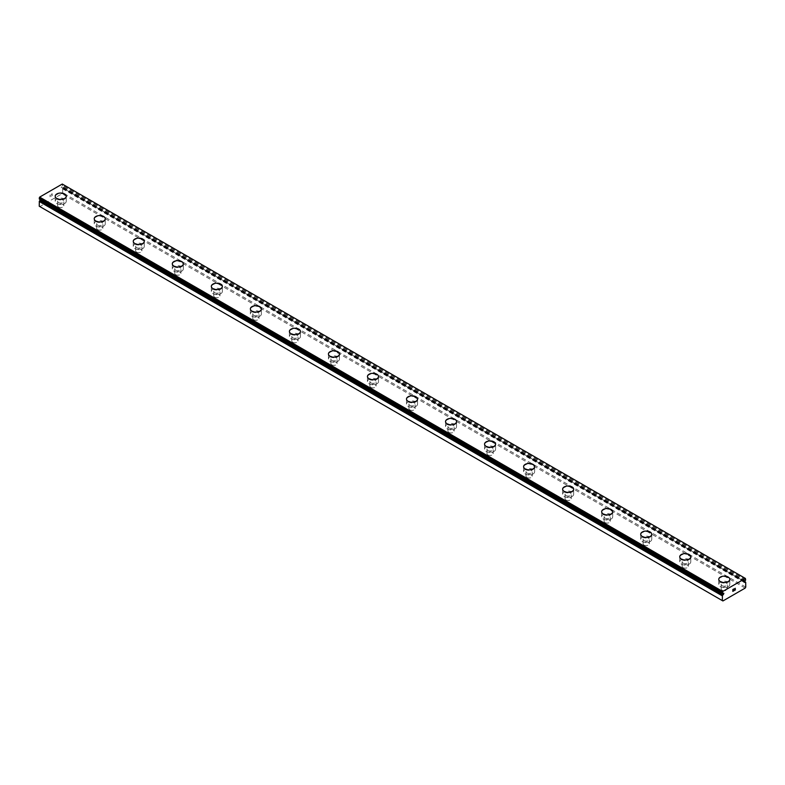 <?xml version="1.0" encoding="UTF-8"?>
<svg xmlns="http://www.w3.org/2000/svg" width="785" height="785" viewBox="0 0 785 785"><rect width="100%" height="100%" fill="white"/><g stroke="black" fill="none" stroke-linecap="round" stroke-linejoin="round"><path stroke-width="0.59" stroke-dasharray="3.92 2.94" d="M744.7 581.135L61.613 186.761L62.162 186.349A1.57 0.913 -60 0 1 62.594 185.613L62.28 184.043M39.25 206.239L39.839 206.583L62.084 193.738L62.672 192.718L62.623 187.86A1.57 0.913 -60 0 1 62.349 187.782A1.57 0.913 -60 0 1 62.162 187.605L61.122 187.978L61.613 186.761M58.522 207.063A3.101 1.796 0 0 0 61.907 207.446A3.101 1.796 0 0 0 63.821 205.798A3.101 1.796 0 0 0 62.918 204.522A3.101 1.796 0 0 0 59.532 204.139A3.101 1.796 0 0 0 57.609 205.798A3.101 1.796 0 0 0 58.522 207.063M58.522 202.55A3.101 1.796 0 0 0 61.907 202.942A3.101 1.796 0 0 0 63.821 201.284A3.101 1.796 0 0 0 62.918 200.018A3.101 1.796 0 0 0 59.532 199.625A3.101 1.796 0 0 0 57.609 201.284A3.101 1.796 0 0 0 58.522 202.55M66.234 196.23L66.234 196.211A5.524 3.189 180 0 1 66.234 196.23A5.524 3.189 180 0 1 62.829 199.174A5.524 3.189 180 0 1 56.814 198.477A5.524 3.189 180 0 1 55.195 196.23A5.524 3.189 180 0 1 55.195 196.221L55.195 196.23M97.556 229.593A3.101 1.796 0 0 0 100.941 229.985A3.101 1.796 0 0 0 102.855 228.327A3.101 1.796 0 0 0 101.952 227.061A3.101 1.796 0 0 0 98.567 226.669A3.101 1.796 0 0 0 96.643 228.327A3.101 1.796 0 0 0 97.556 229.593M97.556 225.089A3.101 1.796 0 0 0 100.941 225.481A3.101 1.796 0 0 0 102.855 223.823A3.101 1.796 0 0 0 101.952 222.557A3.101 1.796 0 0 0 98.567 222.165A3.101 1.796 0 0 0 96.643 223.823A3.101 1.796 0 0 0 97.556 225.089M105.269 218.76L105.269 218.76A5.524 3.189 180 0 1 101.864 221.704A5.524 3.189 180 0 1 95.849 221.017A5.524 3.189 180 0 1 94.229 218.76L94.229 218.75M136.59 252.132A3.101 1.796 0 0 0 139.975 252.525A3.101 1.796 0 0 0 141.889 250.866A3.101 1.796 0 0 0 140.976 249.601A3.101 1.796 0 0 0 137.601 249.208A3.101 1.796 0 0 0 135.677 250.866A3.101 1.796 0 0 0 136.59 252.132M136.59 247.628A3.101 1.796 0 0 0 139.975 248.011A3.101 1.796 0 0 0 141.889 246.353A3.101 1.796 0 0 0 140.976 245.087A3.101 1.796 0 0 0 137.601 244.704A3.101 1.796 0 0 0 135.677 246.353A3.101 1.796 0 0 0 136.59 247.628M144.303 241.299L144.303 241.289A5.524 3.189 180 0 1 144.303 241.299A5.524 3.189 180 0 1 140.898 244.243A5.524 3.189 180 0 1 134.883 243.546A5.524 3.189 180 0 1 133.264 241.299A5.524 3.189 180 0 1 133.264 241.289L133.264 241.289M175.624 274.671A3.101 1.796 0 0 0 179.009 275.054A3.101 1.796 0 0 0 180.923 273.396A3.101 1.796 0 0 0 180.01 272.13A3.101 1.796 0 0 0 176.625 271.747A3.101 1.796 0 0 0 174.712 273.396A3.101 1.796 0 0 0 175.624 274.671M175.624 270.158A3.101 1.796 0 0 0 179.009 270.55A3.101 1.796 0 0 0 180.923 268.892A3.101 1.796 0 0 0 180.01 267.626A3.101 1.796 0 0 0 176.625 267.234A3.101 1.796 0 0 0 174.712 268.892A3.101 1.796 0 0 0 175.624 270.158M183.337 263.829L183.337 263.829A5.524 3.189 180 0 1 179.932 266.782A5.524 3.189 180 0 1 173.917 266.086A5.524 3.189 180 0 1 172.298 263.829L172.298 263.819M214.658 297.201A3.101 1.796 0 0 0 218.044 297.593A3.101 1.796 0 0 0 219.957 295.935A3.101 1.796 0 0 0 219.044 294.669A3.101 1.796 0 0 0 215.659 294.277A3.101 1.796 0 0 0 213.746 295.935A3.101 1.796 0 0 0 214.658 297.201M214.658 292.697A3.101 1.796 0 0 0 218.044 293.08A3.101 1.796 0 0 0 219.957 291.431A3.101 1.796 0 0 0 219.044 290.156A3.101 1.796 0 0 0 215.659 289.773A3.101 1.796 0 0 0 213.746 291.431A3.101 1.796 0 0 0 214.658 292.697M222.371 286.368L222.371 286.358A5.524 3.189 180 0 1 222.371 286.368A5.524 3.189 180 0 1 218.966 289.312A5.524 3.189 180 0 1 212.951 288.625A5.524 3.189 180 0 1 211.332 286.368A5.524 3.189 180 0 1 211.332 286.358L211.332 286.358M253.692 319.74A3.101 1.796 0 0 0 257.068 320.123A3.101 1.796 0 0 0 258.991 318.474A3.101 1.796 0 0 0 258.079 317.199A3.101 1.796 0 0 0 254.693 316.816A3.101 1.796 0 0 0 252.78 318.474A3.101 1.796 0 0 0 253.692 319.74M253.692 315.227A3.101 1.796 0 0 0 257.068 315.619A3.101 1.796 0 0 0 258.991 313.961A3.101 1.796 0 0 0 258.079 312.695A3.101 1.796 0 0 0 254.693 312.302A3.101 1.796 0 0 0 252.78 313.961A3.101 1.796 0 0 0 253.692 315.227M261.405 308.907L261.405 308.897A5.524 3.189 180 0 1 261.405 308.907A5.524 3.189 180 0 1 258 311.851A5.524 3.189 180 0 1 251.985 311.154A5.524 3.189 180 0 1 250.366 308.907A5.524 3.189 180 0 1 250.366 308.897L250.366 308.897M292.717 342.27A3.101 1.796 0 0 0 296.102 342.662A3.101 1.796 0 0 0 298.025 341.004A3.101 1.796 0 0 0 297.113 339.738A3.101 1.796 0 0 0 293.727 339.346A3.101 1.796 0 0 0 291.814 341.004A3.101 1.796 0 0 0 292.717 342.27M292.717 337.766A3.101 1.796 0 0 0 296.102 338.158A3.101 1.796 0 0 0 298.025 336.5A3.101 1.796 0 0 0 297.113 335.234A3.101 1.796 0 0 0 293.727 334.842A3.101 1.796 0 0 0 291.814 336.5A3.101 1.796 0 0 0 292.717 337.766M300.439 331.437L300.439 331.437A5.524 3.189 180 0 1 297.034 334.381A5.524 3.189 180 0 1 291.009 333.694A5.524 3.189 180 0 1 289.4 331.437L289.4 331.427M331.751 364.809A3.101 1.796 0 0 0 335.136 365.202A3.101 1.796 0 0 0 337.059 363.543A3.101 1.796 0 0 0 336.147 362.277A3.101 1.796 0 0 0 332.762 361.885A3.101 1.796 0 0 0 330.848 363.543A3.101 1.796 0 0 0 331.751 364.809M331.751 360.305A3.101 1.796 0 0 0 335.136 360.688A3.101 1.796 0 0 0 337.059 359.039A3.101 1.796 0 0 0 336.147 357.764A3.101 1.796 0 0 0 332.762 357.381A3.101 1.796 0 0 0 330.848 359.039A3.101 1.796 0 0 0 331.751 360.305M339.473 353.976L339.473 353.966A5.524 3.189 180 0 1 339.473 353.976A5.524 3.189 180 0 1 336.058 356.92A5.524 3.189 180 0 1 330.043 356.233A5.524 3.189 180 0 1 328.434 353.976A5.524 3.189 180 0 1 328.434 353.966L328.434 353.966M370.785 387.348A3.101 1.796 0 0 0 374.17 387.731A3.101 1.796 0 0 0 376.084 386.073A3.101 1.796 0 0 0 375.181 384.807A3.101 1.796 0 0 0 371.796 384.424A3.101 1.796 0 0 0 369.882 386.073A3.101 1.796 0 0 0 370.785 387.348M370.785 382.835A3.101 1.796 0 0 0 374.17 383.227A3.101 1.796 0 0 0 376.084 381.569A3.101 1.796 0 0 0 375.181 380.303A3.101 1.796 0 0 0 371.796 379.911A3.101 1.796 0 0 0 369.882 381.569A3.101 1.796 0 0 0 370.785 382.835M378.507 376.515L378.507 376.496A5.524 3.189 180 0 1 378.507 376.515A5.524 3.189 180 0 1 375.093 379.459A5.524 3.189 180 0 1 369.078 378.762A5.524 3.189 180 0 1 367.459 376.515A5.524 3.189 180 0 1 367.459 376.506L367.459 376.496M409.819 409.878A3.101 1.796 0 0 0 413.204 410.27A3.101 1.796 0 0 0 415.118 408.612A3.101 1.796 0 0 0 414.215 407.346A3.101 1.796 0 0 0 410.83 406.954A3.101 1.796 0 0 0 408.916 408.612A3.101 1.796 0 0 0 409.819 409.878M409.819 405.374A3.101 1.796 0 0 0 413.204 405.766A3.101 1.796 0 0 0 415.118 404.108A3.101 1.796 0 0 0 414.215 402.842A3.101 1.796 0 0 0 410.83 402.45A3.101 1.796 0 0 0 408.916 404.108A3.101 1.796 0 0 0 409.819 405.374M417.541 399.045L417.541 399.045A5.524 3.189 180 0 1 414.127 401.989A5.524 3.189 180 0 1 408.112 401.302A5.524 3.189 180 0 1 406.493 399.045L406.493 399.035M448.853 432.417A3.101 1.796 0 0 0 452.238 432.8A3.101 1.796 0 0 0 454.152 431.151A3.101 1.796 0 0 0 453.249 429.886A3.101 1.796 0 0 0 449.864 429.493A3.101 1.796 0 0 0 447.941 431.151A3.101 1.796 0 0 0 448.853 432.417M448.853 427.913A3.101 1.796 0 0 0 452.238 428.296A3.101 1.796 0 0 0 454.152 426.638A3.101 1.796 0 0 0 453.249 425.372A3.101 1.796 0 0 0 449.864 424.989A3.101 1.796 0 0 0 447.941 426.638A3.101 1.796 0 0 0 448.853 427.913M456.566 421.584L456.566 421.574A5.524 3.189 180 0 1 456.566 421.584A5.524 3.189 180 0 1 453.161 424.528A5.524 3.189 180 0 1 447.146 423.831A5.524 3.189 180 0 1 445.527 421.584A5.524 3.189 180 0 1 445.527 421.574L445.527 421.574M487.887 454.957A3.101 1.796 0 0 0 491.273 455.339A3.101 1.796 0 0 0 493.186 453.681A3.101 1.796 0 0 0 492.283 452.415A3.101 1.796 0 0 0 488.898 452.032A3.101 1.796 0 0 0 486.975 453.681A3.101 1.796 0 0 0 487.887 454.957M487.887 450.443A3.101 1.796 0 0 0 491.273 450.835A3.101 1.796 0 0 0 493.186 449.177A3.101 1.796 0 0 0 492.283 447.911A3.101 1.796 0 0 0 488.898 447.519A3.101 1.796 0 0 0 486.975 449.177A3.101 1.796 0 0 0 487.887 450.443M495.6 444.114L495.6 444.114A5.524 3.189 180 0 1 492.195 447.058A5.524 3.189 180 0 1 486.18 446.371A5.524 3.189 180 0 1 484.561 444.114L484.561 444.104M526.921 477.486A3.101 1.796 0 0 0 530.307 477.879A3.101 1.796 0 0 0 532.22 476.22A3.101 1.796 0 0 0 531.308 474.954A3.101 1.796 0 0 0 527.932 474.562A3.101 1.796 0 0 0 526.009 476.22A3.101 1.796 0 0 0 526.921 477.486M526.921 472.982A3.101 1.796 0 0 0 530.307 473.365A3.101 1.796 0 0 0 532.22 471.716A3.101 1.796 0 0 0 531.308 470.441A3.101 1.796 0 0 0 527.932 470.058A3.101 1.796 0 0 0 526.009 471.716A3.101 1.796 0 0 0 526.921 472.982M534.634 466.653L534.634 466.643A5.524 3.189 180 0 1 534.634 466.653A5.524 3.189 180 0 1 531.229 469.597A5.524 3.189 180 0 1 525.214 468.91A5.524 3.189 180 0 1 523.595 466.653A5.524 3.189 180 0 1 523.595 466.643L523.595 466.643M565.956 500.025A3.101 1.796 0 0 0 569.341 500.408A3.101 1.796 0 0 0 571.254 498.76A3.101 1.796 0 0 0 570.342 497.484A3.101 1.796 0 0 0 566.956 497.101A3.101 1.796 0 0 0 565.043 498.76A3.101 1.796 0 0 0 565.956 500.025M565.956 495.512A3.101 1.796 0 0 0 569.341 495.904A3.101 1.796 0 0 0 571.254 494.246A3.101 1.796 0 0 0 570.342 492.98A3.101 1.796 0 0 0 566.956 492.587A3.101 1.796 0 0 0 565.043 494.246A3.101 1.796 0 0 0 565.956 495.512M573.668 489.173L573.668 489.192A5.524 3.189 180 0 1 573.668 489.192A5.524 3.189 180 0 1 570.263 492.136A5.524 3.189 180 0 1 564.248 491.439A5.524 3.189 180 0 1 562.629 489.192A5.524 3.189 180 0 1 562.629 489.183L562.629 489.173M604.99 522.555A3.101 1.796 0 0 0 608.375 522.947A3.101 1.796 0 0 0 610.288 521.289A3.101 1.796 0 0 0 609.376 520.023A3.101 1.796 0 0 0 605.991 519.631A3.101 1.796 0 0 0 604.077 521.289A3.101 1.796 0 0 0 604.99 522.555M604.99 518.051A3.101 1.796 0 0 0 608.375 518.443A3.101 1.796 0 0 0 610.288 516.785A3.101 1.796 0 0 0 609.376 515.519A3.101 1.796 0 0 0 605.991 515.127A3.101 1.796 0 0 0 604.077 516.785A3.101 1.796 0 0 0 604.99 518.051M612.702 511.722L612.702 511.722A5.524 3.189 180 0 1 609.297 514.666A5.524 3.189 180 0 1 603.282 513.979A5.524 3.189 180 0 1 601.663 511.722L601.663 511.712M644.024 545.094A3.101 1.796 0 0 0 647.399 545.487A3.101 1.796 0 0 0 649.323 543.828A3.101 1.796 0 0 0 648.41 542.563A3.101 1.796 0 0 0 645.025 542.17A3.101 1.796 0 0 0 643.111 543.828A3.101 1.796 0 0 0 644.024 545.094M644.024 540.59A3.101 1.796 0 0 0 647.399 540.973A3.101 1.796 0 0 0 649.323 539.315A3.101 1.796 0 0 0 648.41 538.049A3.101 1.796 0 0 0 645.025 537.666A3.101 1.796 0 0 0 643.111 539.315A3.101 1.796 0 0 0 644.024 540.59M651.736 534.261L651.736 534.251A5.524 3.189 180 0 1 651.736 534.261A5.524 3.189 180 0 1 648.332 537.205A5.524 3.189 180 0 1 642.316 536.518A5.524 3.189 180 0 1 640.697 534.261A5.524 3.189 180 0 1 640.697 534.251L640.697 534.251M683.048 567.634A3.101 1.796 0 0 0 686.433 568.016A3.101 1.796 0 0 0 688.357 566.358A3.101 1.796 0 0 0 687.444 565.092A3.101 1.796 0 0 0 684.059 564.709A3.101 1.796 0 0 0 682.145 566.358A3.101 1.796 0 0 0 683.048 567.634M683.048 563.12A3.101 1.796 0 0 0 686.433 563.512A3.101 1.796 0 0 0 688.357 561.854A3.101 1.796 0 0 0 687.444 560.588A3.101 1.796 0 0 0 684.059 560.196A3.101 1.796 0 0 0 682.145 561.854A3.101 1.796 0 0 0 683.048 563.12M690.771 556.781L690.771 556.801A5.524 3.189 180 0 1 690.771 556.801A5.524 3.189 180 0 1 687.366 559.744A5.524 3.189 180 0 1 681.341 559.048A5.524 3.189 180 0 1 679.731 556.801A5.524 3.189 180 0 1 679.731 556.791L679.731 556.781M722.082 590.163A3.101 1.796 0 0 0 725.468 590.556A3.101 1.796 0 0 0 727.391 588.897A3.101 1.796 0 0 0 726.478 587.631A3.101 1.796 0 0 0 723.093 587.239A3.101 1.796 0 0 0 721.179 588.897A3.101 1.796 0 0 0 722.082 590.163M722.082 585.659A3.101 1.796 0 0 0 725.468 586.052A3.101 1.796 0 0 0 727.391 584.393A3.101 1.796 0 0 0 726.478 583.127A3.101 1.796 0 0 0 723.093 582.735A3.101 1.796 0 0 0 721.179 584.393A3.101 1.796 0 0 0 722.082 585.659M729.805 579.33L729.805 579.33A5.524 3.189 180 0 1 726.39 582.274A5.524 3.189 180 0 1 720.375 581.587A5.524 3.189 180 0 1 718.766 579.33L718.766 579.32M720.375 586.64A5.524 3.189 0 0 0 726.39 587.337A5.524 3.189 0 0 0 729.805 584.393A5.524 3.189 0 0 0 728.186 582.136A5.524 3.189 0 0 0 722.171 581.449A5.524 3.189 0 0 0 718.766 584.393A5.524 3.189 0 0 0 720.375 586.64M720.375 582.146A5.524 3.189 0 0 0 726.39 582.843A5.524 3.189 0 0 0 729.805 579.899A5.524 3.189 0 0 0 728.186 577.642A5.524 3.189 0 0 0 722.171 576.946A5.524 3.189 0 0 0 718.766 579.899A5.524 3.189 0 0 0 720.375 582.146M681.341 564.111A5.524 3.189 0 0 0 687.366 564.798A5.524 3.189 0 0 0 690.771 561.854A5.524 3.189 0 0 0 689.152 559.597A5.524 3.189 0 0 0 683.136 558.91A5.524 3.189 0 0 0 679.731 561.854A5.524 3.189 0 0 0 681.341 564.111M681.341 559.617A5.524 3.189 0 0 0 687.366 560.304A5.524 3.189 0 0 0 690.771 557.36A5.524 3.189 0 0 0 689.152 555.103A5.524 3.189 0 0 0 683.136 554.416A5.524 3.189 0 0 0 679.731 557.36A5.524 3.189 0 0 0 681.341 559.617M642.316 541.571A5.524 3.189 0 0 0 648.332 542.268A5.524 3.189 0 0 0 651.736 539.315A5.524 3.189 0 0 0 650.117 537.068A5.524 3.189 0 0 0 644.102 536.371A5.524 3.189 0 0 0 640.697 539.315A5.524 3.189 0 0 0 642.316 541.571M642.316 537.077A5.524 3.189 0 0 0 648.332 537.764A5.524 3.189 0 0 0 651.736 534.82A5.524 3.189 0 0 0 650.117 532.573A5.524 3.189 0 0 0 644.102 531.877A5.524 3.189 0 0 0 640.697 534.82A5.524 3.189 0 0 0 642.316 537.077M603.282 519.042A5.524 3.189 0 0 0 609.297 519.729A5.524 3.189 0 0 0 612.702 516.785A5.524 3.189 0 0 0 611.083 514.528A5.524 3.189 0 0 0 605.068 513.841A5.524 3.189 0 0 0 601.663 516.785A5.524 3.189 0 0 0 603.282 519.042M603.282 514.538A5.524 3.189 0 0 0 609.297 515.235A5.524 3.189 0 0 0 612.702 512.291A5.524 3.189 0 0 0 611.083 510.034A5.524 3.189 0 0 0 605.068 509.347A5.524 3.189 0 0 0 601.663 512.291A5.524 3.189 0 0 0 603.282 514.538M564.248 496.503A5.524 3.189 0 0 0 570.263 497.19A5.524 3.189 0 0 0 573.668 494.246A5.524 3.189 0 0 0 572.049 491.999A5.524 3.189 0 0 0 566.034 491.302A5.524 3.189 0 0 0 562.629 494.246A5.524 3.189 0 0 0 564.248 496.503M564.248 492.009A5.524 3.189 0 0 0 570.263 492.695A5.524 3.189 0 0 0 573.668 489.752A5.524 3.189 0 0 0 572.049 487.495A5.524 3.189 0 0 0 566.034 486.808A5.524 3.189 0 0 0 562.629 489.752A5.524 3.189 0 0 0 564.248 492.009M525.214 473.963A5.524 3.189 0 0 0 531.229 474.66A5.524 3.189 0 0 0 534.634 471.716A5.524 3.189 0 0 0 533.015 469.459A5.524 3.189 0 0 0 527 468.773A5.524 3.189 0 0 0 523.595 471.716A5.524 3.189 0 0 0 525.214 473.963M525.214 469.469A5.524 3.189 0 0 0 531.229 470.166A5.524 3.189 0 0 0 534.634 467.212A5.524 3.189 0 0 0 533.015 464.965A5.524 3.189 0 0 0 527 464.269A5.524 3.189 0 0 0 523.595 467.212A5.524 3.189 0 0 0 525.214 469.469M486.18 451.434A5.524 3.189 0 0 0 492.195 452.121A5.524 3.189 0 0 0 495.6 449.177A5.524 3.189 0 0 0 493.991 446.92A5.524 3.189 0 0 0 487.966 446.233A5.524 3.189 0 0 0 484.561 449.177A5.524 3.189 0 0 0 486.18 451.434M486.18 446.93A5.524 3.189 0 0 0 492.195 447.627A5.524 3.189 0 0 0 495.6 444.683A5.524 3.189 0 0 0 493.991 442.426A5.524 3.189 0 0 0 487.966 441.739A5.524 3.189 0 0 0 484.561 444.683A5.524 3.189 0 0 0 486.18 446.93M447.146 428.895A5.524 3.189 0 0 0 453.161 429.581A5.524 3.189 0 0 0 456.566 426.638A5.524 3.189 0 0 0 454.957 424.391A5.524 3.189 0 0 0 448.941 423.694A5.524 3.189 0 0 0 445.527 426.638A5.524 3.189 0 0 0 447.146 428.895M447.146 424.4A5.524 3.189 0 0 0 453.161 425.087A5.524 3.189 0 0 0 456.566 422.144A5.524 3.189 0 0 0 454.957 419.897A5.524 3.189 0 0 0 448.941 419.2A5.524 3.189 0 0 0 445.527 422.144A5.524 3.189 0 0 0 447.146 424.4M408.112 406.355A5.524 3.189 0 0 0 414.127 407.052A5.524 3.189 0 0 0 417.541 404.108A5.524 3.189 0 0 0 415.922 401.851A5.524 3.189 0 0 0 409.907 401.164A5.524 3.189 0 0 0 406.493 404.108A5.524 3.189 0 0 0 408.112 406.355M408.112 401.861A5.524 3.189 0 0 0 414.127 402.558A5.524 3.189 0 0 0 417.541 399.614A5.524 3.189 0 0 0 415.922 397.357A5.524 3.189 0 0 0 409.907 396.67A5.524 3.189 0 0 0 406.493 399.614A5.524 3.189 0 0 0 408.112 401.861M369.078 383.826A5.524 3.189 0 0 0 375.093 384.513A5.524 3.189 0 0 0 378.507 381.569A5.524 3.189 0 0 0 376.888 379.312A5.524 3.189 0 0 0 370.873 378.625A5.524 3.189 0 0 0 367.459 381.569A5.524 3.189 0 0 0 369.078 383.826M369.078 379.332A5.524 3.189 0 0 0 375.093 380.018A5.524 3.189 0 0 0 378.507 377.075A5.524 3.189 0 0 0 376.888 374.818A5.524 3.189 0 0 0 370.873 374.131A5.524 3.189 0 0 0 367.459 377.075A5.524 3.189 0 0 0 369.078 379.332M330.043 361.286A5.524 3.189 0 0 0 336.058 361.983A5.524 3.189 0 0 0 339.473 359.039A5.524 3.189 0 0 0 337.854 356.783A5.524 3.189 0 0 0 331.839 356.086A5.524 3.189 0 0 0 328.434 359.039A5.524 3.189 0 0 0 330.043 361.286M330.043 356.792A5.524 3.189 0 0 0 336.058 357.479A5.524 3.189 0 0 0 339.473 354.535A5.524 3.189 0 0 0 337.854 352.288A5.524 3.189 0 0 0 331.839 351.592A5.524 3.189 0 0 0 328.434 354.535A5.524 3.189 0 0 0 330.043 356.792M291.009 338.757A5.524 3.189 0 0 0 297.034 339.444A5.524 3.189 0 0 0 300.439 336.5A5.524 3.189 0 0 0 298.82 334.243A5.524 3.189 0 0 0 292.805 333.556A5.524 3.189 0 0 0 289.4 336.5A5.524 3.189 0 0 0 291.009 338.757M291.009 334.253A5.524 3.189 0 0 0 297.034 334.95A5.524 3.189 0 0 0 300.439 332.006A5.524 3.189 0 0 0 298.82 329.749A5.524 3.189 0 0 0 292.805 329.062A5.524 3.189 0 0 0 289.4 332.006A5.524 3.189 0 0 0 291.009 334.253M251.985 316.218A5.524 3.189 0 0 0 258 316.904A5.524 3.189 0 0 0 261.405 313.961A5.524 3.189 0 0 0 259.786 311.714A5.524 3.189 0 0 0 253.771 311.017A5.524 3.189 0 0 0 250.366 313.961A5.524 3.189 0 0 0 251.985 316.218M251.985 311.724A5.524 3.189 0 0 0 258 312.41A5.524 3.189 0 0 0 261.405 309.467A5.524 3.189 0 0 0 259.786 307.21A5.524 3.189 0 0 0 253.771 306.523A5.524 3.189 0 0 0 250.366 309.467A5.524 3.189 0 0 0 251.985 311.724M212.951 293.678A5.524 3.189 0 0 0 218.966 294.375A5.524 3.189 0 0 0 222.371 291.431A5.524 3.189 0 0 0 220.752 289.174A5.524 3.189 0 0 0 214.737 288.488A5.524 3.189 0 0 0 211.332 291.431A5.524 3.189 0 0 0 212.951 293.678M212.951 289.184A5.524 3.189 0 0 0 218.966 289.881A5.524 3.189 0 0 0 222.371 286.927A5.524 3.189 0 0 0 220.752 284.68A5.524 3.189 0 0 0 214.737 283.984A5.524 3.189 0 0 0 211.332 286.927A5.524 3.189 0 0 0 212.951 289.184M173.917 271.149A5.524 3.189 0 0 0 179.932 271.836A5.524 3.189 0 0 0 183.337 268.892A5.524 3.189 0 0 0 181.718 266.635A5.524 3.189 0 0 0 175.703 265.948A5.524 3.189 0 0 0 172.298 268.892A5.524 3.189 0 0 0 173.917 271.149M173.917 266.655A5.524 3.189 0 0 0 179.932 267.342A5.524 3.189 0 0 0 183.337 264.398A5.524 3.189 0 0 0 181.718 262.141A5.524 3.189 0 0 0 175.703 261.454A5.524 3.189 0 0 0 172.298 264.398A5.524 3.189 0 0 0 173.917 266.655M134.883 248.609A5.524 3.189 0 0 0 140.898 249.296A5.524 3.189 0 0 0 144.303 246.353A5.524 3.189 0 0 0 142.684 244.106A5.524 3.189 0 0 0 136.668 243.409A5.524 3.189 0 0 0 133.264 246.353A5.524 3.189 0 0 0 134.883 248.609M134.883 244.115A5.524 3.189 0 0 0 140.898 244.802A5.524 3.189 0 0 0 144.303 241.858A5.524 3.189 0 0 0 142.684 239.611A5.524 3.189 0 0 0 136.668 238.915A5.524 3.189 0 0 0 133.264 241.858A5.524 3.189 0 0 0 134.883 244.115M95.849 226.07A5.524 3.189 0 0 0 101.864 226.767A5.524 3.189 0 0 0 105.269 223.823A5.524 3.189 0 0 0 103.659 221.566A5.524 3.189 0 0 0 97.634 220.879A5.524 3.189 0 0 0 94.229 223.823A5.524 3.189 0 0 0 95.849 226.07M95.849 221.576A5.524 3.189 0 0 0 101.864 222.273A5.524 3.189 0 0 0 105.269 219.329A5.524 3.189 0 0 0 103.659 217.072A5.524 3.189 0 0 0 97.634 216.385A5.524 3.189 0 0 0 94.229 219.329A5.524 3.189 0 0 0 95.849 221.576M56.814 203.541A5.524 3.189 0 0 0 62.829 204.228A5.524 3.189 0 0 0 66.234 201.284A5.524 3.189 0 0 0 64.625 199.037A5.524 3.189 0 0 0 58.61 198.34A5.524 3.189 0 0 0 55.195 201.284A5.524 3.189 0 0 0 56.814 203.541M56.814 199.047A5.524 3.189 0 0 0 62.829 199.733A5.524 3.189 0 0 0 66.234 196.79A5.524 3.189 0 0 0 64.625 194.533A5.524 3.189 0 0 0 58.61 193.846A5.524 3.189 0 0 0 55.195 196.79A5.524 3.189 0 0 0 56.814 199.047M733.769 588.966L732.817 589.506L732.827 591.39M734.417 589.064L735.28 588.269M735.251 588.485L734.318 590.526M52.065 193.915L52.065 194.67L52.075 193.924L51.241 194.405L52.075 193.924M52.065 194.798L52.065 195.543L52.075 194.798M51.231 196.152L52.173 195.612L52.173 193.728L51.231 194.405L52.183 193.728L52.183 195.612L51.241 196.152M50.103 194.935L50.073 196.819L50.083 194.945M50.073 196.819L50.309 195.2L50.083 196.829M39.328 199.037A1.57 0.913 -60 0 1 39.574 199.115A1.57 0.913 -60 0 1 39.76 199.292L40.8 198.919L40.712 199.851M745.22 581.96L62.594 187.85L745.181 581.95M745.161 588.112L62.084 193.738M722.916 600.957L39.839 206.583M745.75 587.092L62.672 192.718M744.082 581.852L61.613 187.831M745.75 578.741L62.672 184.367M723.387 593.44L40.3 199.066M745.75 582.342L62.672 187.968M62.133 187.586L744.288 581.42L62.162 187.605M744.249 581.469L62.025 187.595M745.102 580.9L62.025 186.526M745.24 580.723L62.162 186.349M745.671 579.987L62.594 185.613M745.75 579.781L62.672 185.407M39.76 199.292L722.347 593.381M722.975 593.676L39.898 199.302M63.821 205.798L63.821 201.284M102.855 228.327L102.855 223.823M141.889 250.866L141.889 246.353M180.923 273.396L180.923 268.892M219.957 295.935L219.957 291.431M258.991 318.474L258.991 313.961M298.025 341.004L298.025 336.5M337.059 363.543L337.059 359.039M376.084 386.073L376.084 381.569M415.118 408.612L415.118 404.108M454.152 431.151L454.152 426.638M493.186 453.681L493.186 449.177M532.22 476.22L532.22 471.716M571.254 498.76L571.254 494.246M610.288 521.289L610.288 516.785M649.323 543.828L649.323 539.315M688.357 566.358L688.357 561.854M727.391 588.897L727.391 584.393M729.805 584.393L729.805 579.899M690.771 561.854L690.771 557.36M651.736 539.315L651.736 534.82M612.702 516.785L612.702 512.291M573.668 494.246L573.668 489.752M534.634 471.716L534.634 467.212M495.6 449.177L495.6 444.683M456.566 426.638L456.566 422.144M417.541 404.108L417.541 399.614M378.507 381.569L378.507 377.075M339.473 359.039L339.473 354.535M300.439 336.5L300.439 332.006M261.405 313.961L261.405 309.467M222.371 291.431L222.371 286.927M183.337 268.892L183.337 264.398M144.303 246.353L144.303 241.858M105.269 223.823L105.269 219.329M66.234 201.284L66.234 196.79M55.195 201.284L55.195 196.79M94.229 223.823L94.229 219.329M133.264 246.353L133.264 241.858M172.298 268.892L172.298 264.398M211.332 291.431L211.332 286.927M250.366 313.961L250.366 309.467M289.4 336.5L289.4 332.006M328.434 359.039L328.434 354.535M367.459 381.569L367.459 377.075M406.493 404.108L406.493 399.614M445.527 426.638L445.527 422.144M484.561 449.177L484.561 444.683M523.595 471.716L523.595 467.212M562.629 494.246L562.629 489.752M601.663 516.785L601.663 512.291M640.697 539.315L640.697 534.82M679.731 561.854L679.731 557.36M718.766 584.393L718.766 579.899M721.179 588.897L721.179 584.393M682.145 566.358L682.145 561.854M643.111 543.828L643.111 539.315M604.077 521.289L604.077 516.785M565.043 498.76L565.043 494.246M526.009 476.22L526.009 471.716M486.975 453.681L486.975 449.177M447.941 431.151L447.941 426.638M408.916 408.612L408.916 404.108M369.882 386.073L369.882 381.569M330.848 363.543L330.848 359.039M291.814 341.004L291.814 336.5M252.78 318.474L252.78 313.961M213.746 295.935L213.746 291.431M174.712 273.396L174.712 268.892M135.677 250.866L135.677 246.353M96.643 228.327L96.643 223.823M57.609 205.798L57.609 201.284M745.426 582.156L62.349 187.782M744.2 582.352L61.122 187.978M722.651 593.489L39.574 199.115M723.878 593.283L40.8 198.919"/><path stroke-width="1.18" d="M722.838 593.656L722.377 593.401A1.57 0.913 -60 0 1 722.651 593.489A1.57 0.913 -60 0 1 722.838 593.656L723.878 593.283L723.387 594.51L40.3 200.136L39.76 200.548A1.57 0.913 -60 0 1 39.328 201.284L39.25 206.239L722.328 600.613L722.406 595.658L39.328 201.284M745.181 581.95L745.24 581.979A1.57 0.913 -60 0 0 745.426 582.156A1.57 0.913 -60 0 0 745.671 582.225L744.2 582.352L745.24 580.723A1.57 0.913 -60 0 1 745.671 579.987L745.357 578.417L62.28 184.043L39.642 197.113L39.299 199.027L722.347 593.381M64.625 193.974A5.524 3.189 180 0 1 66.234 196.221A5.524 3.189 180 0 1 62.829 199.164A5.524 3.189 180 0 1 56.814 198.468A5.524 3.189 180 0 1 55.195 196.211A5.524 3.189 180 0 1 58.61 193.277A5.524 3.189 180 0 1 64.625 193.974M55.195 196.211A5.524 3.189 180 0 1 58.61 193.267A5.524 3.189 180 0 1 64.625 193.964A5.524 3.189 180 0 1 66.234 196.211M94.229 218.75A5.524 3.189 180 0 1 97.634 215.806A5.524 3.189 180 0 1 103.659 216.493A5.524 3.189 180 0 1 105.269 218.76A5.524 3.189 180 0 1 101.864 221.694A5.524 3.189 180 0 1 95.849 221.007A5.524 3.189 180 0 1 94.229 218.75A5.524 3.189 180 0 1 97.644 215.816A5.524 3.189 180 0 1 103.659 216.513A5.524 3.189 180 0 1 105.269 218.75M133.264 241.289A5.524 3.189 180 0 1 136.668 238.346A5.524 3.189 180 0 1 142.684 239.032A5.524 3.189 180 0 1 144.303 241.289A5.524 3.189 180 0 1 140.898 244.233A5.524 3.189 180 0 1 134.883 243.536A5.524 3.189 180 0 1 133.264 241.289A5.524 3.189 180 0 1 136.678 238.355A5.524 3.189 180 0 1 142.684 239.042A5.524 3.189 180 0 1 144.303 241.289M181.718 261.582A5.524 3.189 180 0 1 183.337 263.829A5.524 3.189 180 0 1 179.932 266.763A5.524 3.189 180 0 1 173.917 266.076A5.524 3.189 180 0 1 172.298 263.819A5.524 3.189 180 0 1 175.712 260.885A5.524 3.189 180 0 1 181.718 261.582M172.298 263.819A5.524 3.189 180 0 1 175.703 260.875A5.524 3.189 180 0 1 181.718 261.572A5.524 3.189 180 0 1 183.337 263.819M211.332 286.358A5.524 3.189 180 0 1 214.737 283.414A5.524 3.189 180 0 1 220.752 284.101A5.524 3.189 180 0 1 222.371 286.358A5.524 3.189 180 0 1 218.966 289.302A5.524 3.189 180 0 1 212.951 288.615A5.524 3.189 180 0 1 211.332 286.358A5.524 3.189 180 0 1 214.747 283.424A5.524 3.189 180 0 1 220.752 284.111A5.524 3.189 180 0 1 222.371 286.358M250.366 308.897A5.524 3.189 180 0 1 253.771 305.944A5.524 3.189 180 0 1 259.786 306.641A5.524 3.189 180 0 1 261.405 308.897A5.524 3.189 180 0 1 258 311.841A5.524 3.189 180 0 1 251.985 311.145A5.524 3.189 180 0 1 250.366 308.897A5.524 3.189 180 0 1 253.781 305.964A5.524 3.189 180 0 1 259.786 306.65A5.524 3.189 180 0 1 261.405 308.897M298.82 329.19A5.524 3.189 180 0 1 300.439 331.437A5.524 3.189 180 0 1 297.034 334.371A5.524 3.189 180 0 1 291.009 333.684A5.524 3.189 180 0 1 289.4 331.427A5.524 3.189 180 0 1 292.805 328.493A5.524 3.189 180 0 1 298.82 329.19M289.4 331.427A5.524 3.189 180 0 1 292.805 328.483A5.524 3.189 180 0 1 298.82 329.17A5.524 3.189 180 0 1 300.439 331.427M328.434 353.966A5.524 3.189 180 0 1 331.839 351.023A5.524 3.189 180 0 1 337.854 351.709A5.524 3.189 180 0 1 339.473 353.966A5.524 3.189 180 0 1 336.058 356.91A5.524 3.189 180 0 1 330.043 356.213A5.524 3.189 180 0 1 328.434 353.966A5.524 3.189 180 0 1 331.839 351.032A5.524 3.189 180 0 1 337.854 351.719A5.524 3.189 180 0 1 339.473 353.966M367.459 376.496A5.524 3.189 180 0 1 370.873 373.552A5.524 3.189 180 0 1 376.888 374.249A5.524 3.189 180 0 1 378.507 376.506A5.524 3.189 180 0 1 375.093 379.44A5.524 3.189 180 0 1 369.078 378.753A5.524 3.189 180 0 1 367.459 376.496A5.524 3.189 180 0 1 370.873 373.562A5.524 3.189 180 0 1 376.888 374.259A5.524 3.189 180 0 1 378.507 376.496M406.493 399.035A5.524 3.189 180 0 1 409.907 396.091A5.524 3.189 180 0 1 415.922 396.778A5.524 3.189 180 0 1 417.541 399.045A5.524 3.189 180 0 1 414.127 401.979A5.524 3.189 180 0 1 408.112 401.292A5.524 3.189 180 0 1 406.493 399.035A5.524 3.189 180 0 1 409.907 396.101A5.524 3.189 180 0 1 415.922 396.788A5.524 3.189 180 0 1 417.541 399.035M445.527 421.574A5.524 3.189 180 0 1 448.941 418.631A5.524 3.189 180 0 1 454.957 419.318A5.524 3.189 180 0 1 456.566 421.574A5.524 3.189 180 0 1 453.161 424.518A5.524 3.189 180 0 1 447.146 423.822A5.524 3.189 180 0 1 445.527 421.574A5.524 3.189 180 0 1 448.941 418.64A5.524 3.189 180 0 1 454.957 419.327A5.524 3.189 180 0 1 456.566 421.574M484.561 444.104A5.524 3.189 180 0 1 487.966 441.16A5.524 3.189 180 0 1 493.991 441.857A5.524 3.189 180 0 1 495.6 444.114A5.524 3.189 180 0 1 492.195 447.048A5.524 3.189 180 0 1 486.18 446.361A5.524 3.189 180 0 1 484.561 444.104A5.524 3.189 180 0 1 487.976 441.17A5.524 3.189 180 0 1 493.991 441.867A5.524 3.189 180 0 1 495.6 444.104M523.595 466.643A5.524 3.189 180 0 1 527 463.7A5.524 3.189 180 0 1 533.015 464.386A5.524 3.189 180 0 1 534.634 466.643A5.524 3.189 180 0 1 531.229 469.587A5.524 3.189 180 0 1 525.214 468.9A5.524 3.189 180 0 1 523.595 466.643A5.524 3.189 180 0 1 527.01 463.709A5.524 3.189 180 0 1 533.015 464.396A5.524 3.189 180 0 1 534.634 466.643M562.629 489.183A5.524 3.189 180 0 1 566.044 486.239A5.524 3.189 180 0 1 572.049 486.935A5.524 3.189 180 0 1 573.668 489.183M572.049 486.926A5.524 3.189 180 0 1 573.668 489.173A5.524 3.189 180 0 1 570.263 492.126A5.524 3.189 180 0 1 564.248 491.43A5.524 3.189 180 0 1 562.629 489.173A5.524 3.189 180 0 1 566.034 486.229A5.524 3.189 180 0 1 572.049 486.926M601.663 511.712A5.524 3.189 180 0 1 605.068 508.768A5.524 3.189 180 0 1 611.083 509.455A5.524 3.189 180 0 1 612.702 511.722A5.524 3.189 180 0 1 609.297 514.656A5.524 3.189 180 0 1 603.282 513.969A5.524 3.189 180 0 1 601.663 511.712A5.524 3.189 180 0 1 605.078 508.778A5.524 3.189 180 0 1 611.083 509.475A5.524 3.189 180 0 1 612.702 511.712M640.697 534.251A5.524 3.189 180 0 1 644.102 531.308A5.524 3.189 180 0 1 650.117 531.994A5.524 3.189 180 0 1 651.736 534.251A5.524 3.189 180 0 1 648.332 537.195A5.524 3.189 180 0 1 642.316 536.498A5.524 3.189 180 0 1 640.697 534.251A5.524 3.189 180 0 1 644.112 531.317A5.524 3.189 180 0 1 650.117 532.004A5.524 3.189 180 0 1 651.736 534.251M679.731 556.791A5.524 3.189 180 0 1 683.136 553.847A5.524 3.189 180 0 1 689.152 554.544A5.524 3.189 180 0 1 690.771 556.791M689.152 554.534A5.524 3.189 180 0 1 690.771 556.781A5.524 3.189 180 0 1 687.366 559.725A5.524 3.189 180 0 1 681.341 559.038A5.524 3.189 180 0 1 679.731 556.781A5.524 3.189 180 0 1 683.136 553.837A5.524 3.189 180 0 1 689.152 554.534M718.766 579.32A5.524 3.189 180 0 1 722.171 576.376A5.524 3.189 180 0 1 728.186 577.063A5.524 3.189 180 0 1 729.805 579.33A5.524 3.189 180 0 1 726.39 582.264A5.524 3.189 180 0 1 720.375 581.577A5.524 3.189 180 0 1 718.766 579.32A5.524 3.189 180 0 1 722.171 576.386A5.524 3.189 180 0 1 728.186 577.073A5.524 3.189 180 0 1 729.805 579.32M732.935 589.574L732.935 590.32L733.759 589.093L732.935 589.574M732.935 590.448L732.935 591.203L732.925 590.448M732.935 591.203L733.769 590.712L732.925 591.193M732.817 591.39L733.759 590.84L732.827 591.39L732.827 589.506L733.759 588.966M734.417 589.064L735.28 588.269M735.28 588.819L735.054 589.309L735.28 588.819M735.054 589.309L734.544 590.261L735.054 589.299M734.544 590.261L735.437 589.751L734.544 590.261M734.318 590.526L735.437 589.878L734.318 590.526L735.251 588.642L734.593 588.691L735.251 588.475M745.701 582.235L745.75 587.092L745.161 588.112L722.916 600.957L722.328 600.613M39.299 199.027L722.377 593.401L722.72 591.488L745.357 578.417M722.406 595.658A1.57 0.913 -60 0 0 722.838 594.912L723.387 594.51M39.78 199.311L722.867 593.686M744.7 582.205L744.082 581.852M722.72 591.488L39.642 197.113M722.328 592.263L39.25 197.889M745.102 581.97L744.249 581.469M722.328 593.303L39.25 198.929M722.975 594.745L39.898 200.371M722.838 594.912L39.76 200.548M722.328 595.854L39.25 201.49"/></g></svg>
